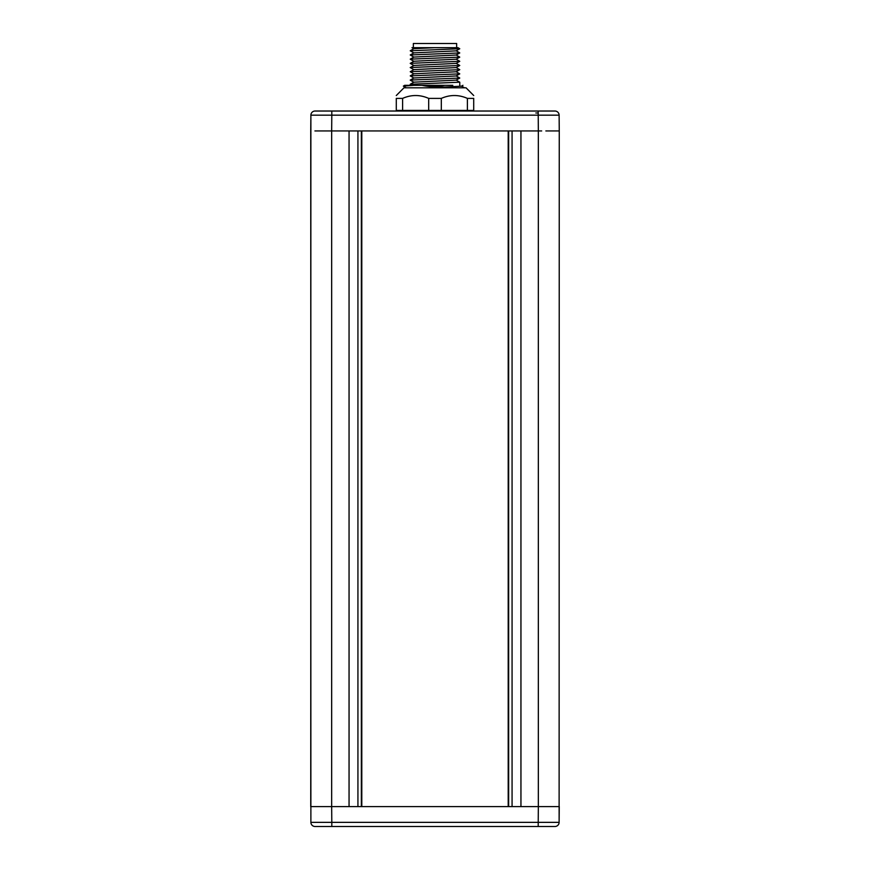 <?xml version="1.0" encoding="UTF-8"?>
<svg xmlns="http://www.w3.org/2000/svg" width="870" height="870" viewBox="0 0 870 870"><rect width="100%" height="100%" fill="white"/><g stroke="black" fill="none" stroke-linecap="round" stroke-linejoin="round"><path stroke-width="1.3" d="M328.316 130.935L324.14 130.935M555.071 806.588L559.258 806.588L559.116 822.357L331.807 822.357L331.666 806.588L310.742 806.588L310.884 115.166A4.187 4.187 0 0 1 315.07 111.023L554.929 111.023A4.187 4.187 0 0 1 559.116 115.166L559.116 115.166A4.187 4.187 0 0 0 554.929 111.023L529.83 111.023M545.86 130.935L559.258 130.935L559.116 822.357A4.187 4.187 0 0 1 554.929 826.5L315.07 826.5A4.187 4.187 0 0 1 310.884 822.357L310.742 130.935L310.884 822.357A4.187 4.187 0 0 0 315.07 826.5L340.17 826.5M554.353 111.023L530.058 111.023M331.807 111.023L316.691 111.023L331.807 111.023L331.807 115.166L559.116 115.166A4.187 4.187 0 0 0 554.929 111.023A4.187 4.187 0 0 1 559.116 115.166L559.258 130.935L559.116 115.166L559.258 130.935L555.071 130.935M324.14 806.588L328.316 806.588M339.942 826.5L316.691 826.5M541.684 806.588L545.86 806.588M310.742 130.935L310.884 115.166A4.187 4.187 0 0 1 315.07 111.023A4.187 4.187 90 0 0 310.884 115.166L331.807 115.166L331.666 130.935L314.929 130.935M559.258 806.588L538.334 806.588L538.334 130.935L541.684 130.935M559.116 822.357A4.187 4.187 0 0 1 554.929 826.5A4.187 4.187 -90 0 0 559.116 822.357A4.187 4.187 0 0 1 554.929 826.5A4.187 4.187 -90 0 0 559.116 822.357A4.187 4.187 0 0 1 554.929 826.5M331.807 826.5L331.807 822.357L310.884 822.357A4.187 4.187 0 0 0 315.07 826.5A4.187 4.187 0 0 1 310.884 822.357M538.193 111.023L538.334 130.935L331.666 130.935L331.666 806.588L538.334 806.588L538.193 826.5M538.193 112.98L535.833 112.98M439.709 111.023L454.075 110.436M402.603 110.436L402.603 98.386L396.285 98.386C396.285 94.58 396.285 94.58 396.285 98.386L396.285 110.436L473.715 110.436L473.715 98.386C473.715 94.58 473.715 94.58 473.715 98.386L467.397 98.386C458.707 94.58 450.007 94.58 441.318 98.386L441.318 110.436M402.603 98.386C411.292 94.58 419.992 94.58 428.682 98.386L441.318 98.386M396.285 95.537L403.963 87.805L466.037 87.805L473.715 95.537M428.682 110.436L428.682 98.386M406.236 87.805L403.354 86.119L404.67 85.336L422.026 85.336C429.617 87.011 437.164 87.011 444.646 85.336L452.802 85.336M403.354 86.119L413.772 85.336M428.986 87.805L461.491 86.173L462.949 85.336M444.646 85.336L422.026 85.336M456.13 80.073L459.784 82.193L410.238 84.26L410.216 85.336M413.87 78.05L410.238 75.886L459.762 73.863L456.13 71.699M456.13 67.523L459.762 69.676L410.238 71.71L413.87 73.863M410.238 84.26L413.87 82.161L456.13 80.138L459.762 78.05L456.13 75.886M413.87 82.237L410.238 80.138L413.87 77.974L456.13 75.962L459.762 73.863M410.238 75.886L413.87 73.798L456.13 71.775L459.762 69.676M410.238 80.073L459.762 78.05M410.238 71.71L413.87 69.611L456.13 67.588L459.762 65.489L456.13 63.336M413.87 69.687L410.238 67.588L413.87 65.424L456.13 63.401L459.762 61.313L456.13 59.149M413.87 65.5L410.238 63.401L413.87 61.237L456.13 59.225L459.762 57.126L410.238 59.16L413.87 61.313M410.238 63.336L459.762 61.313M410.238 67.523L459.762 65.489M456.13 54.962L459.762 57.126M413.87 48.764L411.999 47.687L458.012 47.687L459.762 48.753L410.238 50.786L413.87 48.687L434.88 47.687M413.859 52.939L410.238 50.786M413.87 57.126L410.238 54.973L459.762 52.939L456.13 50.786M410.238 59.16L413.87 57.061L456.13 55.038L459.762 52.939M410.238 54.973L413.87 52.874L456.13 50.851L459.762 48.753M456.652 47.687L456.652 43.5L413.348 43.5L413.348 47.687M467.397 110.436L467.397 98.386M310.742 806.588L314.929 806.588M315.07 111.023A4.187 4.187 90 0 0 310.884 115.166A4.187 4.187 0 0 1 315.07 111.023M349.055 806.588L349.055 130.935M520.945 130.935L520.945 806.588M512.071 130.935L512.071 806.588M508.645 806.588L508.645 130.935M361.354 130.935L361.354 806.588M357.929 806.588L357.929 130.935M361.789 130.935L361.789 806.588M508.21 806.588L508.21 130.935M462.84 110.436L463.851 111.023M404.561 110.436L405.572 111.023M461.491 86.065L464.515 87.805M459.784 85.336L459.784 82.193"/></g></svg>
